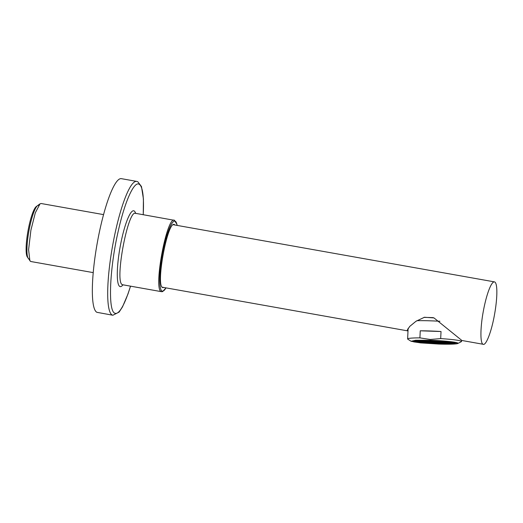 <?xml version="1.0" encoding="UTF-8"?>
<svg xmlns="http://www.w3.org/2000/svg" width="523" height="523" viewBox="0 0 523 523"><rect width="100%" height="100%" fill="white"/><g stroke="black" fill="none" stroke-linecap="round" stroke-linejoin="round"><path stroke-width="0.78" d="M28.765 258.813A27.189 4.975 -79.9 0 1 28.981 230.597A27.189 4.975 -79.9 0 1 38.525 205.343M483.056 344.258C485.88 346.043 491.28 332.321 494.32 315.644A31.72 5.805 100.1 0 0 494.712 281.969A31.72 5.805 100.1 0 0 494.438 281.877A31.72 5.805 100.1 0 0 483.442 310.584C480.251 327.189 480.068 343.336 483.056 344.258L461.901 340.493L433.979 317.912L424.46 317.258L415.975 321.285L409.777 326.378L407.24 330.15L407.999 330.941M175.042 225.04L174.532 224.642C167.805 219.392 155.292 286.251 162.751 287.598L163.921 287.5M96.938 312.323L112.87 315.238A67.977 12.441 -79.9 0 1 112.288 315.055A67.977 12.441 -79.9 0 1 112.831 244.489A67.977 12.441 -79.9 0 1 136.686 181.389L121.336 178.657A67.977 12.441 -79.9 0 0 97.474 241.783A67.977 12.441 -79.9 0 0 96.938 312.323M420.61 341.467L422.695 341.441L420.623 341.264M434.188 343.461L436.274 343.428L434.201 343.258M431.429 343.251L433.508 343.225L431.436 343.055M428.664 343.049L430.749 343.023L428.67 342.846M425.899 342.846L427.984 342.82L425.912 342.643M423.14 342.643L425.225 342.611L423.146 342.441M419.871 342.205L421.956 342.173L419.877 342.003M419.368 341.97L421.446 341.937L419.374 341.767M418.858 341.735L420.943 341.702L418.871 341.532M418.354 341.499L420.44 341.467L418.367 341.297M417.851 341.264L419.936 341.231L417.857 341.061M419.603 340.996L421.688 340.97L419.609 340.8M421.858 340.963L423.944 340.937L421.871 340.767M424.12 340.937L426.199 340.904L424.127 340.735M426.376 340.904L428.461 340.878L426.389 340.702M428.631 340.872L430.717 340.846L428.644 340.676M433.652 341.048L435.737 341.016L433.665 340.846M436.417 341.251L438.503 341.225L436.43 341.048M439.183 341.454L441.262 341.427L439.189 341.258M441.942 341.656L444.027 341.63L441.955 341.46M444.707 341.865L446.792 341.833L444.713 341.663M447.976 342.304L450.061 342.271L447.982 342.101M448.479 342.539L450.565 342.506L448.492 342.336M448.982 342.774L451.068 342.742L448.995 342.572M449.492 343.01L451.571 342.977L449.499 342.807M449.996 343.238L452.081 343.212L450.002 343.042M448.244 343.506L450.329 343.48L448.25 343.304M445.982 343.539L448.067 343.513L445.995 343.336M443.726 343.572L445.812 343.539L443.733 343.369M441.471 343.598L443.55 343.572L441.477 343.402M439.209 343.631L441.294 343.604L439.222 343.428M433.685 343.225L435.77 343.193L433.691 343.023M430.919 343.016L433.005 342.99L430.932 342.82M428.16 342.813L430.246 342.787L428.167 342.617M425.395 342.611L427.481 342.585L425.408 342.408M422.63 342.408L424.715 342.375L422.643 342.205M422.126 342.173L424.212 342.14L422.139 341.97M421.623 341.937L423.708 341.911L421.63 341.735M421.12 341.702L423.205 341.676L421.126 341.499M420.106 341.231L422.192 341.205L420.119 341.029M422.368 341.199L424.447 341.173L422.375 341.003M424.624 341.173L426.709 341.14L424.63 340.97M426.879 341.14L428.965 341.114L426.892 340.937M429.141 341.107L431.22 341.081L429.148 340.911M431.397 341.074L433.482 341.048L431.41 340.878M434.162 341.284L436.241 341.251L434.168 341.081M436.921 341.486L439.006 341.46L436.934 341.284M439.686 341.689L441.772 341.663L439.693 341.486M442.451 341.892L444.53 341.865L442.458 341.696M445.21 342.101L447.296 342.068L445.223 341.898M445.714 342.33L447.799 342.304L445.727 342.134M446.224 342.565L448.303 342.539L446.23 342.369M446.727 342.8L448.812 342.774L446.734 342.604M447.23 343.036L449.316 343.01L447.243 342.84M447.734 343.271L449.819 343.245L447.747 343.075M445.478 343.304L447.564 343.278L445.491 343.101M443.223 343.336L445.308 343.304L443.229 343.134M440.961 343.363L443.046 343.336L440.974 343.166M438.705 343.395L440.791 343.369L438.712 343.193M436.45 343.428L438.529 343.395L436.457 343.225M433.181 342.99L435.267 342.957L433.188 342.787M430.416 342.781L432.501 342.755L430.429 342.585M427.651 342.578L429.736 342.552L427.664 342.382M424.892 342.375L426.977 342.349L424.898 342.173M424.388 342.14L426.467 342.114L424.395 341.937M423.878 341.905L425.964 341.879L423.892 341.709M423.375 341.669L425.461 341.643L423.388 341.473M422.872 341.434L424.957 341.408L422.878 341.238M425.127 341.408L427.213 341.375L425.14 341.205M427.389 341.375L429.468 341.349L427.396 341.173M429.645 341.342L431.73 341.316L429.651 341.14M431.9 341.31L433.985 341.284L431.913 341.114M437.431 341.722L439.51 341.689L437.437 341.519M440.189 341.924L442.275 341.898L440.203 341.722M442.955 342.127L445.04 342.101L442.961 341.931M443.458 342.362L445.544 342.336L443.471 342.166M443.962 342.598L446.047 342.572L443.975 342.395M444.472 342.833L446.55 342.807L444.478 342.63M444.975 343.068L447.06 343.042L444.981 342.866M442.713 343.101L444.798 343.068L442.726 342.898M440.458 343.127L442.543 343.101L440.471 342.931M438.202 343.16L440.288 343.134L438.209 342.964M435.94 343.193L438.026 343.166L435.953 342.99M432.671 342.755L434.757 342.722L432.684 342.552M429.913 342.552L431.998 342.519L429.919 342.349M426.644 342.107L428.729 342.081L426.65 341.911M426.14 341.872L428.226 341.846L426.147 341.676M425.63 341.643L427.716 341.611L425.644 341.441M427.892 341.611L429.978 341.578L427.899 341.408M430.148 341.578L432.233 341.552L430.161 341.375M432.41 341.545L434.489 341.519L432.416 341.349M435.169 341.754L437.254 341.722L435.182 341.552M437.934 341.957L440.02 341.924L437.941 341.754M440.693 342.16L442.778 342.134L440.706 341.957M441.203 342.395L443.282 342.369L441.209 342.192M441.706 342.63L443.792 342.598L441.713 342.428M439.954 342.898L442.04 342.866L439.961 342.696M437.692 342.925L439.778 342.898L437.705 342.728M435.437 342.957L437.522 342.931L435.45 342.755M432.168 342.519L434.253 342.487L432.181 342.317M429.409 342.317L431.488 342.284L429.416 342.114M428.899 342.081L430.985 342.049L428.912 341.879M428.396 341.846L430.481 341.813L428.409 341.643M430.651 341.813L432.737 341.787L430.664 341.611M432.913 341.781L434.999 341.754L432.92 341.584M435.672 341.99L437.758 341.957L435.685 341.787M438.437 342.192L440.523 342.16L438.451 341.99M438.941 342.428L441.026 342.395L438.954 342.225M439.451 342.663L441.53 342.63L439.457 342.46M437.189 342.689L439.274 342.663L437.202 342.493M434.933 342.722L437.019 342.696L434.94 342.519M431.665 342.284L433.75 342.258L431.671 342.081M431.161 342.049L433.247 342.022L431.168 341.846M433.417 342.016L435.502 341.99L433.43 341.82M436.182 342.219L438.261 342.192L436.189 342.022M436.685 342.454L438.771 342.428L436.692 342.258M434.43 342.487L436.509 342.46L434.436 342.284M453.637 342.833C459.122 344.873 418.609 343.487 415.314 341.519L415.288 341.506A19.488 1.419 -177.3 0 1 431.044 340.617A19.488 1.419 -177.3 0 1 453.611 342.82A19.488 1.419 -177.3 0 1 453.637 342.833M457.802 343.493A23.568 1.713 -177.3 0 1 438.503 344.049L420.446 342.885L411.098 341.277L415.55 340.257L430.422 340.29A23.568 1.713 -177.3 0 1 457.802 343.493L461.26 341.728A26.967 1.961 -177.3 0 0 461.489 341.493A26.967 1.961 -177.3 0 0 440.686 338.597L430.239 339.473L419.91 337.878A26.967 1.961 2.7 0 0 407.62 338.937A26.967 1.961 2.7 0 0 407.822 339.198L411.098 341.277M438.366 343.984A22.77 1.654 -177.3 0 0 457.207 343.251A22.77 1.654 -177.3 0 0 430.56 340.355L417.079 340.283L411.712 341.094L413.817 341.892L419.792 342.742L438.366 343.984M439.915 321.266A26.967 1.961 -177.3 0 0 430.749 320.834A26.967 1.961 -177.3 0 0 416.896 320.684M420.244 330.804L441.026 331.523A26.967 1.961 -177.3 0 0 430.266 330.987A26.967 1.961 -177.3 0 0 420.244 330.804L419.91 337.878M433.266 317.644A25.49 1.85 2.7 0 0 431.161 317.566A25.49 1.85 -177.3 0 0 423.937 317.396M441.026 331.523L440.686 338.597M29.896 260.827L28.588 249.719L30.903 230.159L35.335 212.756L40.036 203.833L36.277 206.559A26.058 4.766 100.1 0 0 28.196 229.839A26.058 4.766 100.1 0 0 27.301 256.97L30.543 261.428A29.458 5.393 100.1 0 0 30.792 261.507L93.225 272.62M40.036 203.833L41.114 203.506L103.547 214.613M130.495 286.153A65.715 12.022 -79.9 0 1 114.897 313.218C107.758 311.322 109.601 267.933 118.414 230.362C124.847 201.636 133.96 181.233 139.046 184.188A65.715 12.022 -79.9 0 1 139.053 184.194A65.715 12.022 -79.9 0 1 143.197 214.77M122.964 284.813A38.519 7.047 -79.9 0 1 119.898 286.526A38.519 7.047 -79.9 0 1 120.362 245.653A38.519 7.047 -79.9 0 1 134.045 210.88A38.519 7.047 -79.9 0 1 134.051 210.887A38.519 7.047 -79.9 0 1 135.666 213.43M135.817 213.495C128.207 207.611 114.073 283.165 122.5 284.689A36.257 6.636 -79.9 0 0 122.506 284.695A36.257 6.636 -79.9 0 0 122.813 284.787L161.633 291.697A36.257 6.636 -79.9 0 1 161.319 291.599L161.319 291.599C152.899 290.01 167.046 214.476 174.643 220.405M165.987 287.866A35.577 6.511 -79.9 0 1 162.104 291.05A35.577 6.511 -79.9 0 1 162.548 253.256A35.577 6.511 -79.9 0 1 175.179 221.19A35.577 6.511 -79.9 0 1 175.185 221.196A35.577 6.511 -79.9 0 1 177.101 225.406M452.591 342.513L452.578 342.8A18.128 1.314 -177.3 0 0 452.33 342.572A18.128 1.314 -177.3 0 0 452.31 342.558L451.375 342.271M417.615 340.669L416.38 340.8M452.094 342.787A17.9 1.301 -177.3 0 0 452.075 342.781A17.9 1.301 -177.3 0 0 431.442 340.748A17.9 1.301 -177.3 0 0 416.831 341.552A17.9 1.301 -177.3 0 0 437.476 343.598A17.9 1.301 -177.3 0 0 452.094 342.787M417.733 341.846A19.259 1.399 -177.3 0 1 415.543 341.303A19.259 1.399 -177.3 0 1 415.517 341.29L415.242 341.074M451.146 343.428A19.259 1.399 -177.3 0 0 453.703 342.898M414.281 341.473A20.508 1.491 -177.3 0 0 437.928 343.807A20.508 1.491 -177.3 0 0 454.657 342.872A20.508 1.491 -177.3 0 0 454.644 342.866A20.508 1.491 -177.3 0 0 430.998 340.538A20.508 1.491 -177.3 0 0 414.262 341.467A20.508 1.491 -177.3 0 0 414.281 341.473M162.248 287.205L407.947 330.928M173.361 224.74L494.438 281.877M112.87 315.238L119.133 312.061L122.519 306.857L127.978 294.018L130.547 286.166M143.25 214.776L143.426 198.982L141.478 186.561L137.811 181.743L136.686 181.389M177.153 225.413L176.944 224.302L174.336 220.307L135.163 213.266M161.633 291.697L162.516 291.651L166.039 287.879M416.367 341.088L416.759 341.545C417.531 342.408 434.43 343.84 444.798 343.722C456.494 343.317 451.251 342.918 452.578 342.8M415.236 341.035L415.216 341.094C415.569 341.31 412.673 340.604 424.761 340.486C436.45 340.414 453.925 342.179 453.552 342.813L453.709 342.859M408.123 328.294L407.62 338.937M461.548 340.296L461.489 341.493M455.422 342.709L455.206 343.14C456.429 343.121 452.349 344.069 446.309 343.951C434.136 344.127 414.157 342.297 414.111 341.434L413.549 340.728"/></g></svg>
